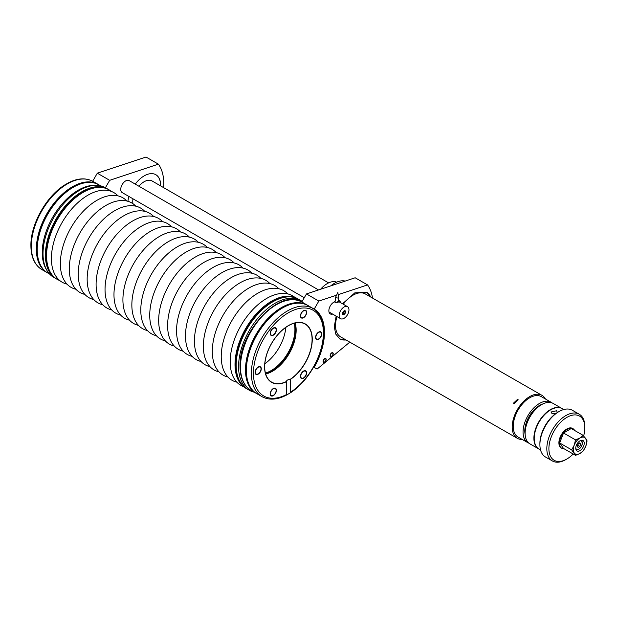 <?xml version="1.0" encoding="UTF-8"?>
<svg xmlns="http://www.w3.org/2000/svg" width="618" height="618" viewBox="0 0 618 618"><rect width="100%" height="100%" fill="white"/><g stroke="black" fill="none" stroke-linecap="round" stroke-linejoin="round"><path stroke-width="0.93" d="M302.156 301.391A51.727 29.865 120 0 0 300.997 300.657A51.727 29.865 120 0 0 261.144 314.516A51.727 29.865 120 0 0 238.563 366.567A51.727 29.865 120 0 0 249.278 390.244A51.727 29.865 120 0 0 254.207 392.167M249.278 390.244L246.899 388.869A51.727 29.865 -60 0 1 236.184 365.192A51.727 29.865 -60 0 1 258.764 313.141A51.727 29.865 -60 0 1 298.618 299.282L300.997 300.657M298.448 299.182A51.727 29.865 120 0 0 298.146 299.004A51.727 29.865 120 0 0 258.285 312.863A51.727 29.865 120 0 0 235.705 364.921A51.727 29.865 120 0 0 246.42 388.598A51.727 29.865 120 0 0 246.721 388.768M246.42 388.598L245.717 388.189A51.727 29.865 -60 0 1 235.01 364.512A51.727 29.865 -60 0 1 257.582 312.461A51.727 29.865 -60 0 1 297.443 298.602L298.146 299.012M243.415 386.598A51.727 29.865 -60 0 1 230.182 361.723A51.727 29.865 -60 0 1 254.353 308.042A51.727 29.865 -60 0 1 294.917 297.405M236.81 382.148A51.727 29.865 -60 0 1 221.236 356.563A51.727 29.865 -60 0 1 246.798 301.538A51.727 29.865 -60 0 1 287.756 293.905M227.872 376.988A51.727 29.865 -60 0 1 212.298 351.403A51.727 29.865 -60 0 1 237.86 296.377A51.727 29.865 -60 0 1 278.818 288.745M218.934 371.827A51.727 29.865 -60 0 1 203.361 346.242A51.727 29.865 -60 0 1 228.923 291.209A51.727 29.865 -60 0 1 269.881 283.585M209.996 366.667A51.727 29.865 -60 0 1 194.423 341.082A51.727 29.865 -60 0 1 219.985 286.049A51.727 29.865 -60 0 1 260.943 278.424M201.059 361.507A51.727 29.865 -60 0 1 185.485 335.922A51.727 29.865 -60 0 1 211.047 280.889A51.727 29.865 -60 0 1 251.997 273.264M192.121 356.347A51.727 29.865 -60 0 1 176.547 330.761A51.727 29.865 -60 0 1 202.109 275.728A51.727 29.865 -60 0 1 243.059 268.104M183.175 351.186A51.727 29.865 -60 0 1 167.609 325.601A51.727 29.865 -60 0 1 193.171 270.568A51.727 29.865 -60 0 1 234.122 262.944M174.237 346.026A51.727 29.865 -60 0 1 158.672 320.441A51.727 29.865 -60 0 1 184.234 265.408A51.727 29.865 -60 0 1 225.184 257.783M165.3 340.866A51.727 29.865 -60 0 1 149.734 315.28A51.727 29.865 -60 0 1 175.288 260.248A51.727 29.865 -60 0 1 216.246 252.623M207.308 247.463A51.727 29.865 120 0 0 166.35 255.087A51.727 29.865 120 0 0 140.788 310.12A51.727 29.865 120 0 0 156.362 335.705M147.424 330.545A51.727 29.865 -60 0 1 131.85 304.96A51.727 29.865 -60 0 1 157.412 249.927A51.727 29.865 -60 0 1 198.37 242.302M138.486 325.385A51.727 29.865 -60 0 1 122.912 299.8A51.727 29.865 -60 0 1 148.474 244.767A51.727 29.865 -60 0 1 189.432 237.142M129.548 320.217A51.727 29.865 -60 0 1 113.975 294.639A51.727 29.865 -60 0 1 139.537 239.606A51.727 29.865 -60 0 1 180.495 231.982M120.61 315.056A51.727 29.865 -60 0 1 105.037 289.471A51.727 29.865 -60 0 1 130.599 234.446A51.727 29.865 -60 0 1 171.549 226.821M111.673 309.896A51.727 29.865 -60 0 1 96.099 284.311A51.727 29.865 -60 0 1 121.661 229.286A51.727 29.865 -60 0 1 162.611 221.661M102.727 304.736A51.727 29.865 -60 0 1 87.161 279.151A51.727 29.865 -60 0 1 112.723 224.125A51.727 29.865 -60 0 1 153.673 216.501M93.789 299.575A51.727 29.865 -60 0 1 78.223 273.99A51.727 29.865 -60 0 1 103.785 218.965A51.727 29.865 -60 0 1 144.736 211.341M84.851 294.415A51.727 29.865 -60 0 1 69.286 268.83A51.727 29.865 -60 0 1 94.84 213.805A51.727 29.865 -60 0 1 135.798 206.18M75.914 289.255A51.727 29.865 -60 0 1 60.34 263.67A51.727 29.865 -60 0 1 85.902 208.645A51.727 29.865 -60 0 1 126.86 201.012M66.976 284.095A51.727 29.865 -60 0 1 51.402 258.509A51.727 29.865 -60 0 1 76.964 203.484A51.727 29.865 -60 0 1 117.922 195.852M111.31 191.402A51.727 29.865 120 0 0 109.007 189.811A51.727 29.865 120 0 0 69.154 203.67A51.727 29.865 120 0 0 46.574 255.721A51.727 29.865 120 0 0 57.289 279.398A51.727 29.865 120 0 0 59.815 280.595M56.98 279.22A51.727 29.865 -60 0 1 56.586 278.996A51.727 29.865 -60 0 1 45.871 255.319A51.727 29.865 -60 0 1 68.451 203.26A51.727 29.865 -60 0 1 108.312 189.409A51.727 29.865 -60 0 1 108.698 189.641M108.003 189.232A51.727 29.865 120 0 0 107.833 189.131A51.727 29.865 120 0 0 67.972 202.99A51.727 29.865 120 0 0 45.4 255.041A51.727 29.865 120 0 0 56.107 278.718A51.727 29.865 120 0 0 56.284 278.818M56.107 278.718L53.735 277.351A51.727 29.865 -60 0 1 43.021 253.674A51.727 29.865 -60 0 1 65.601 201.615A51.727 29.865 -60 0 1 105.454 187.764L107.833 189.131M49.602 274.037L47.764 272.978A50.923 29.401 -60 0 1 37.219 249.664A50.923 29.401 -60 0 1 38.061 240.232A50.923 29.401 -60 0 1 65.477 192.746A50.923 29.401 -60 0 1 98.687 184.774L100.518 185.833M65.315 192.886A50.197 28.976 120 0 0 65.16 193.017A50.197 28.976 120 0 0 38.131 239.823A50.197 28.976 120 0 0 38.1 240.023M98.254 184.535A50.923 29.401 120 0 0 97.822 184.28A50.923 29.401 120 0 0 58.586 197.922A50.923 29.401 120 0 0 36.354 249.17A50.923 29.401 120 0 0 46.898 272.476A50.923 29.401 120 0 0 47.339 272.723M68.312 182.882L64.844 184.89C46.335 196.153 30.491 224.496 30.9 245.67C30.993 257.103 34.654 265.076 41.87 269.579A50.923 29.401 -60 0 1 31.325 246.281A50.923 29.401 -60 0 1 53.557 195.018A50.923 29.401 -60 0 1 92.793 181.375C85.786 177.598 77.629 178.1 68.312 182.882M285.84 327.37A33.511 19.351 -60 0 1 264.836 363.763M265.416 373.071A33.511 19.351 120 0 0 294.917 329.51A33.511 19.351 120 0 0 294.199 323.222M294.485 323.144A33.511 19.351 -60 0 1 295.28 329.718A33.511 19.351 -60 0 1 265.493 373.357M265.508 373.419A33.596 19.397 120 0 0 295.334 329.68A33.596 19.397 120 0 0 294.547 323.129M294.832 323.052A33.596 19.397 -60 0 1 295.698 329.888A33.596 19.397 -60 0 1 265.586 373.705M265.686 374.037A33.511 19.351 120 0 0 296.153 330.221A33.511 19.351 120 0 0 295.165 322.975M312.09 339.421A33.511 19.351 -60 0 1 290.452 379.166C288.034 379.498 286.659 380.286 286.327 381.553A33.511 19.351 -60 0 1 271.634 382.125A33.511 19.351 -60 0 1 264.697 366.783A33.511 19.351 -60 0 1 279.321 333.056A33.511 19.351 -60 0 1 305.145 324.079A33.511 19.351 -60 0 1 312.09 339.421M312.855 308.428A50.923 29.401 120 0 0 273.619 322.071A50.923 29.401 120 0 0 251.387 373.318A50.923 29.401 120 0 0 261.939 396.625L256.91 393.728A50.923 29.401 -60 0 1 246.358 370.414A50.923 29.401 -60 0 1 247.208 360.982A50.923 29.401 -60 0 1 274.616 313.496A50.923 29.401 -60 0 1 307.826 305.524L312.855 308.428C320.078 312.932 323.739 320.896 323.832 332.337C324.241 353.504 308.397 381.847 289.888 393.11L290.53 392.221L290.452 379.166M286.327 381.553L286.412 395.118L289.888 393.11M306.381 372.994A4.009 2.31 -60 0 1 304.628 377.026A4.009 2.31 -60 0 1 301.545 378.1A4.009 2.31 -60 0 1 300.711 376.269A4.009 2.31 -60 0 1 302.465 372.237A4.009 2.31 -60 0 1 305.547 371.163A4.009 2.31 -60 0 1 306.381 372.994M276.138 390.452A4.009 2.31 -60 0 1 274.392 394.485A4.009 2.31 -60 0 1 271.302 395.559A4.009 2.31 -60 0 1 270.475 393.728A4.009 2.31 -60 0 1 272.221 389.695A4.009 2.31 -60 0 1 275.311 388.622A4.009 2.31 -60 0 1 276.138 390.452M261.02 368.946A4.009 2.31 -60 0 1 259.274 372.978A4.009 2.31 -60 0 1 256.184 374.052A4.009 2.31 -60 0 1 255.358 372.214A4.009 2.31 -60 0 1 257.103 368.181A4.009 2.31 -60 0 1 260.193 367.107A4.009 2.31 -60 0 1 261.02 368.946M276.138 329.981A4.009 2.31 -60 0 1 274.392 334.014A4.009 2.31 -60 0 1 271.302 335.08A4.009 2.31 -60 0 1 270.475 333.249A4.009 2.31 -60 0 1 272.221 329.216A4.009 2.31 -60 0 1 275.311 328.143A4.009 2.31 -60 0 1 276.138 329.981M306.381 312.523A4.009 2.31 -60 0 1 304.628 316.555A4.009 2.31 -60 0 1 301.545 317.629A4.009 2.31 -60 0 1 300.711 315.79A4.009 2.31 -60 0 1 302.465 311.758A4.009 2.31 -60 0 1 305.547 310.684A4.009 2.31 -60 0 1 306.381 312.523M321.499 334.029A4.009 2.31 -60 0 1 319.745 338.061A4.009 2.31 -60 0 1 316.663 339.135A4.009 2.31 -60 0 1 315.829 337.304A4.009 2.31 -60 0 1 317.582 333.272A4.009 2.31 -60 0 1 320.665 332.198A4.009 2.31 -60 0 1 321.499 334.029M247.239 360.773A50.197 28.976 -60 0 1 247.277 360.564A50.197 28.976 -60 0 1 274.299 313.759A50.197 28.976 -60 0 1 274.462 313.627M307.393 305.284A50.923 29.401 120 0 0 306.968 305.029A50.923 29.401 120 0 0 267.725 318.672A50.923 29.401 120 0 0 245.493 369.912A50.923 29.401 120 0 0 256.045 393.226A50.923 29.401 120 0 0 256.478 393.465M583.662 435.875A25.5 14.677 119.9 0 0 584.844 427.756A25.5 14.677 119.9 0 0 584.844 427.633A25.5 14.677 119.9 0 0 566.814 417.405A25.5 14.677 119.9 0 0 548.892 448.629A25.5 14.677 119.9 0 0 566.814 459.043L565.779 459.637A26.953 15.52 -60.1 0 1 552.415 460.974L545.493 457.003A26.953 15.52 -60.1 0 1 539.908 444.782A26.953 15.52 -60.1 0 1 539.908 444.659A26.953 15.52 -60.1 0 1 558.966 411.588A26.953 15.52 -60.1 0 1 572.33 410.252L579.251 414.222A26.953 15.52 -60.1 0 1 584.837 426.443A26.953 15.52 -60.1 0 1 584.837 426.567M552.415 460.974A26.953 15.52 -60.1 0 1 546.83 448.637A26.953 15.52 -60.1 0 1 558.548 421.499A26.953 15.52 -60.1 0 1 579.251 414.222M566.814 459.043A25.5 14.677 119.9 0 0 573.195 454.006M561.762 448.282L561.244 447.988A11.294 6.504 -60.1 0 1 559.506 438.942A11.294 6.504 -60.1 0 1 566.868 428.977A11.294 6.504 -60.1 0 1 572.492 428.398L573.01 428.699A11.294 6.504 119.9 0 0 567.386 429.271A11.294 6.504 119.9 0 0 560.024 439.236A11.294 6.504 119.9 0 0 561.762 448.282A11.294 6.504 119.9 0 0 564.11 448.792M574.632 430.468A11.294 6.504 119.9 0 0 573.01 428.699M563.531 432.994L571.241 428.521L583.245 435.412L579.993 437.992L575.536 439.885L563.531 432.994L559.676 442.967L563.531 448.459L575.536 455.35L579.993 453.457L583.245 450.877L585.771 446.235L587.1 440.904L583.245 435.412M575.536 439.885L574.207 445.215L571.681 449.858L559.676 442.967M571.681 449.858L575.536 455.35M574.207 452.948A9.471 5.454 119.9 0 0 579.993 453.457A9.471 5.454 119.9 0 0 585.771 446.235A9.471 5.454 119.9 0 0 586.667 441.847A9.471 5.454 119.9 0 0 585.771 438.502A9.471 5.454 119.9 0 0 579.993 437.992A9.471 5.454 119.9 0 0 574.207 445.215A9.471 5.454 119.9 0 0 573.311 449.603A9.471 5.454 119.9 0 0 574.207 452.948M584.226 443.268A6.01 3.461 -60.1 0 1 581.615 449.317A6.01 3.461 -60.1 0 1 576.996 450.939A6.01 3.461 -60.1 0 1 575.752 448.189A6.01 3.461 -60.1 0 1 578.363 442.133A6.01 3.461 -60.1 0 1 582.983 440.51A6.01 3.461 -60.1 0 1 584.226 443.268M577.173 446.165L578.069 443.863L579.846 442.828L580.735 444.103L579.846 446.397L578.069 447.432L577.173 446.165M580.735 444.103L579.19 443.214M579.846 446.397L577.776 445.215L578.371 443.685M539.9 443.709A25.5 14.677 -60.1 0 1 539.9 443.593A25.5 14.677 -60.1 0 1 539.9 443.469A25.5 14.677 -60.1 0 1 557.93 412.183L558.966 411.588M540.549 449.966L539.043 449.101A23.314 13.418 -60.1 0 1 534.207 438.425A23.314 13.418 -60.1 0 1 544.342 414.956A23.314 13.418 -60.1 0 1 562.256 408.66L563.763 409.533M557.413 412.492L556.571 410.769L550.986 412.013L551.951 413.457L555.675 413.651M562.094 408.575A23.314 13.418 119.9 0 0 561.94 408.483A23.314 13.418 119.9 0 0 544.033 414.778A23.314 13.418 119.9 0 0 533.898 438.247A23.314 13.418 119.9 0 0 538.734 448.923A23.314 13.418 119.9 0 0 538.888 449.008M538.734 448.923L529.95 443.878A23.314 13.418 -60.1 0 1 525.115 433.203A23.314 13.418 -60.1 0 1 535.258 409.742A23.314 13.418 -60.1 0 1 553.164 403.446L561.94 408.483M525.161 434.554A20.834 11.997 -60.1 0 1 524.798 431.009A20.834 11.997 -60.1 0 1 542.689 404.01M552.083 402.928A23.314 13.418 119.9 0 0 551.094 402.256A23.314 13.418 119.9 0 0 533.187 408.552A23.314 13.418 119.9 0 0 523.052 432.021A23.314 13.418 119.9 0 0 527.88 442.697A23.314 13.418 119.9 0 0 528.962 443.206M527.88 442.697L518.069 437.057A23.314 13.418 -60.1 0 1 513.234 426.381A23.314 13.418 -60.1 0 1 523.369 402.921A23.314 13.418 -60.1 0 1 541.283 396.625L551.094 402.256M545.462 399.019A24.766 14.26 119.9 0 0 542.001 395.358A24.766 14.26 119.9 0 0 522.975 402.048A24.766 14.26 119.9 0 0 512.206 426.984A24.766 14.26 119.9 0 0 517.343 438.324A24.766 14.26 119.9 0 0 522.249 439.46M336.995 316.601A24.766 14.26 119.9 0 0 335.535 325.555A24.766 14.26 119.9 0 0 340.665 336.895L517.343 438.324M370.638 296.988A26.953 15.52 119.9 0 0 366.621 292.159M339.745 338.888A26.953 15.52 119.9 0 0 345.98 339.946M542.001 395.358L365.331 293.936A24.766 14.26 119.9 0 0 343.299 304.234M346.327 340.147L339.908 338.981L335.651 333.975L334.307 326.636L336.153 316.115M342.526 303.786L354.848 292.832L366.829 292.275L371.055 297.227M372.484 298.046A53.913 31.124 120 0 0 367.525 284.906L338.146 294.662M336.571 295.18L318.826 301.074L314.183 309.116A50.993 29.44 -60 0 1 314.183 367.393L317.088 369.07L349.811 342.148M332.986 353.875A1.823 1.051 -60 0 1 332.19 355.705A1.823 1.051 -60 0 1 330.784 356.192A1.823 1.051 -60 0 1 330.406 355.358A1.823 1.051 -60 0 1 331.202 353.527A1.823 1.051 -60 0 1 332.608 353.04A1.823 1.051 -60 0 1 332.986 353.875M325.933 359.676A1.823 1.051 -60 0 1 325.138 361.507A1.823 1.051 -60 0 1 323.732 361.993A1.823 1.051 -60 0 1 323.353 361.167A1.823 1.051 -60 0 1 324.149 359.328A1.823 1.051 -60 0 1 325.555 358.842A1.823 1.051 -60 0 1 325.933 359.676M335.705 297.196L335.103 301.46M332.639 314.091A6.96 4.017 -60 0 1 330.306 313.929A6.96 4.017 -60 0 1 328.861 310.746A6.96 4.017 -60 0 1 333.782 302.217L335.087 301.468M338.177 300.394A6.96 4.017 -60 0 1 339.274 300.719A6.96 4.017 -60 0 1 340.58 302.658M302.89 302.673A50.993 29.44 120 0 0 301.823 301.978L306.458 293.936L355.165 277.768L367.525 284.906M313.65 367.084L314.183 367.393M306.458 293.936L318.826 301.074M314.183 309.116L301.823 301.978M336.13 297.667A1.46 0.68 8 0 0 337.66 297.984A1.46 0.68 8 0 0 338.587 297.49A1.46 0.68 8 0 0 338.587 297.389L337.814 292.53L335.728 296.988A1.46 0.68 8 0 0 335.728 296.988A1.46 0.68 8 0 0 335.698 297.088A1.46 0.68 8 0 0 336.13 297.667M330.746 285.879A26.226 15.102 -60.1 0 1 345.184 281.082M320.618 289.239A20.765 11.951 -60.1 0 1 327.169 283.639A20.765 11.951 -60.1 0 1 336.663 282.171M132.955 203.708A16.029 9.255 -60 0 1 132.754 201.383A16.029 9.255 -60 0 1 132.955 198.803M138.888 186.219A16.029 9.255 -60 0 1 152.105 180.966A16.029 9.255 -60 0 1 152.437 181.174M160.564 185.863A23.314 13.457 120 0 0 160.572 185.323A23.314 13.457 120 0 0 155.798 174.685M127.911 201.298A23.314 13.457 -60 0 1 128.938 196.485M135.226 184.102A23.314 13.457 -60 0 1 155.844 174.716A23.314 13.457 -60 0 1 160.672 185.385A23.314 13.457 -60 0 1 160.672 185.925M163.615 187.625A53.913 31.124 120 0 0 158.386 164.164L109.68 180.325L105.408 187.733M122.356 192.677A6.945 4.009 -60 0 1 122.179 192.584A6.945 4.009 -60 0 1 120.734 189.409A6.945 4.009 -60 0 1 123.77 182.426A6.945 4.009 -60 0 1 129.116 180.564A6.945 4.009 -60 0 1 129.286 180.672M100.757 185.894L92.677 181.228L97.32 173.187L146.026 157.026L158.386 164.164M97.32 173.187L109.68 180.325M93.743 181.924A50.993 29.44 120 0 0 92.677 181.228M344.914 306.605A6.937 4.002 120 0 0 339.715 312.569A6.937 4.002 120 0 0 340.595 318.679A6.937 4.002 120 0 0 343.206 318.741A6.937 4.002 120 0 0 348.413 312.778A6.937 4.002 120 0 0 347.525 306.667A6.937 4.002 120 0 0 344.914 306.605M338.309 302.102L335.219 302.449L334.693 301.7M337.807 302.503L337.752 301.499M342.967 313.535L343.029 313.496A1.73 1.004 120 0 0 344.257 311.372A1.73 1.004 120 0 1 343.029 313.496A1.73 1.004 120 0 1 342.781 313.612A1.73 1.004 120 0 0 343.029 313.496L342.967 313.535A1.823 1.051 -60 0 1 342.789 313.62M344.288 311.078A1.823 1.051 -60 0 1 344.968 311.101A1.823 1.051 -60 0 1 345.199 312.7A1.823 1.051 -60 0 1 343.84 314.268A1.823 1.051 -60 0 1 343.152 314.253A1.823 1.051 -60 0 1 342.92 312.646A1.823 1.051 -60 0 1 344.288 311.078M343.801 311.364L343.801 312.152L342.805 313.087M343.801 312.152L343.33 311.874M514.06 403.739L513.442 403.183L517.614 399.298L518.216 399.831L514.06 403.739M555.428 413.72A3.275 1.893 0 0 0 552.824 413.79M330.151 355.504A2.186 1.259 -60 0 1 331.109 353.311A2.186 1.259 -60 0 1 332.793 352.724A2.186 1.259 -60 0 1 333.241 353.72A2.186 1.259 -60 0 1 332.291 355.922A2.186 1.259 -60 0 1 330.607 356.509A2.186 1.259 -60 0 1 330.151 355.504M323.098 361.314A2.186 1.259 -60 0 1 324.048 359.112A2.186 1.259 -60 0 1 325.732 358.525A2.186 1.259 -60 0 1 326.188 359.529A2.186 1.259 -60 0 1 325.238 361.731A2.186 1.259 -60 0 1 323.554 362.31A2.186 1.259 -60 0 1 323.098 361.314M315.574 337.451A4.372 2.526 -60 0 1 317.482 333.048A4.372 2.526 -60 0 1 320.85 331.881A4.372 2.526 -60 0 1 321.754 333.882A4.372 2.526 -60 0 1 319.846 338.278A4.372 2.526 -60 0 1 316.478 339.452A4.372 2.526 -60 0 1 315.574 337.451M553.38 413.89A2.912 1.684 180 0 1 554.856 413.844M300.456 376.416A4.372 2.526 -60 0 1 302.364 372.021A4.372 2.526 -60 0 1 305.732 370.846A4.372 2.526 -60 0 1 306.636 372.847A4.372 2.526 -60 0 1 304.728 377.243A4.372 2.526 -60 0 1 301.36 378.417A4.372 2.526 -60 0 1 300.456 376.416M344.326 310.761A2.186 1.259 -60 0 1 345.153 310.784A2.186 1.259 -60 0 1 345.431 312.708A2.186 1.259 -60 0 1 343.793 314.585A2.186 1.259 -60 0 1 342.967 314.57A2.186 1.259 -60 0 1 342.689 312.646A2.186 1.259 -60 0 1 344.326 310.761M270.221 393.875A4.372 2.526 -60 0 1 272.129 389.479A4.372 2.526 -60 0 1 275.497 388.305A4.372 2.526 -60 0 1 276.401 390.306A4.372 2.526 -60 0 1 274.492 394.701A4.372 2.526 -60 0 1 271.124 395.875A4.372 2.526 -60 0 1 270.221 393.875M255.095 372.368A4.372 2.526 -60 0 1 257.003 367.965A4.372 2.526 -60 0 1 260.371 366.798A4.372 2.526 -60 0 1 261.283 368.799A4.372 2.526 -60 0 1 259.375 373.195A4.372 2.526 -60 0 1 256.006 374.369A4.372 2.526 -60 0 1 255.095 372.368M270.221 333.396A4.372 2.526 -60 0 1 272.129 329A4.372 2.526 -60 0 1 275.497 327.826A4.372 2.526 -60 0 1 276.401 329.827A4.372 2.526 -60 0 1 274.492 334.23A4.372 2.526 -60 0 1 271.124 335.396A4.372 2.526 -60 0 1 270.221 333.396M300.456 315.937A4.372 2.526 -60 0 1 302.364 311.542A4.372 2.526 -60 0 1 305.732 310.367A4.372 2.526 -60 0 1 306.636 312.368A4.372 2.526 -60 0 1 304.728 316.771A4.372 2.526 -60 0 1 301.36 317.938A4.372 2.526 -60 0 1 300.456 315.937M95.728 185.338A50.923 29.401 120 0 0 42.248 252.569A50.923 29.401 120 0 0 42.248 252.584A50.923 29.401 120 0 0 46.767 270.136M286.327 381.754A33.712 19.467 -60 0 1 264.589 366.868A33.712 19.467 -60 0 1 288.444 325.586A33.712 19.467 -60 0 1 312.268 339.375A33.712 19.467 -60 0 1 290.53 379.328M290.53 392.221A49.463 28.559 120 0 0 323.407 332.932A49.463 28.559 120 0 0 288.428 312.731A49.463 28.559 120 0 0 253.45 373.318A49.463 28.559 120 0 0 286.327 394.655M256.045 393.226L251.016 390.321A50.923 29.401 -60 0 1 240.472 367.015A50.923 29.401 -60 0 1 262.696 315.767A50.923 29.401 -60 0 1 301.939 302.125L306.968 305.029M575.845 449.17A5.098 2.935 119.9 0 0 576.185 449.417A5.098 2.935 119.9 0 0 578.834 449.093M582.318 442.913A5.098 2.935 119.9 0 0 581.26 440.572A5.098 2.935 119.9 0 0 580.874 440.41M575.752 448.174A4.766 2.742 119.9 0 0 579.468 448.683A4.766 2.742 119.9 0 0 582.318 443.183A4.766 2.742 119.9 0 0 579.962 440.835M109.007 189.811L108.312 189.409M57.289 279.398L56.586 278.996M38.131 239.823L38.061 240.232M97.822 184.28L92.793 181.375M46.898 272.476L41.87 269.579M261.939 396.625C268.946 400.402 277.103 399.9 286.412 395.118M247.277 360.564L247.208 360.982M251.016 390.321C243.793 385.817 240.139 377.853 240.039 366.42C238.556 331.943 280.193 287.355 301.939 302.125M584.844 427.633L584.837 426.443M575.86 449.24L576.185 449.417C579.414 449.811 581.484 447.687 582.411 443.044L580.943 440.395M539.9 443.593L539.908 444.782M338.587 297.49L337.884 302.472M335.698 297.088L334.971 302.272M151.75 180.78L328.606 282.882M340.595 318.679L329 311.99M304.28 297.714L122.009 192.476M347.525 306.667L338.061 301.205M318.533 289.927L128.938 180.471"/></g></svg>
